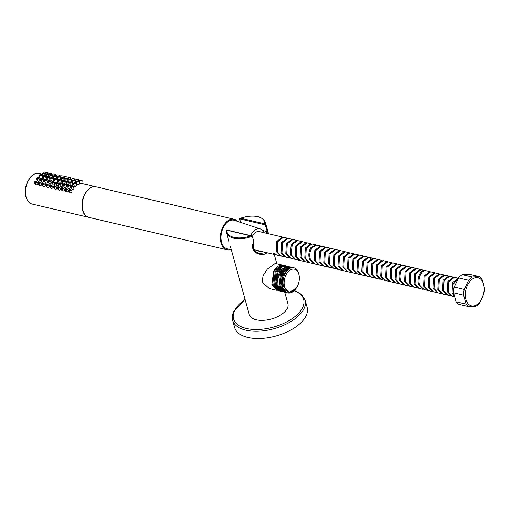 <?xml version="1.0" encoding="UTF-8"?>
<svg xmlns="http://www.w3.org/2000/svg" width="510" height="510" viewBox="0 0 510 510"><rect width="100%" height="100%" fill="white"/><g stroke="black" fill="none" stroke-linecap="round" stroke-linejoin="round"><path stroke-width="0.76" d="M241.396 222.691L240.318 221.416L239.604 218.841L240.733 218.197L264.709 223.826A19.45 9.939 -15.5 0 0 240.733 218.197M268.356 233.714L264.709 223.826M229.105 241.874L226.612 232.891A20.075 10.257 -15.5 0 0 233.682 238.195A20.075 10.257 -15.5 0 0 252.316 236.219L226.918 230.195A19.45 9.939 -15.5 0 0 250.901 235.824M230.463 246.789L249.243 314.498A20.075 10.257 -15.5 0 0 256.313 319.795A20.075 10.257 -15.5 0 0 278.231 316.359A20.075 10.257 -15.5 0 0 287.933 303.762L284.72 292.16M252.316 236.219L253.852 241.759C251.271 246.413 252.272 250.244 256.861 253.234C261.241 255.096 264.658 254.885 267.1 252.609M275.228 263.402L267.316 269.114L263.039 275.693L262.229 282.342L269.318 288.558L277.121 290.394L271.862 284.408L273.691 270.887L277.867 266.112L282.54 265.117L275.228 263.396M292.721 267.501L287.404 268.337L283.407 272.971L281.749 286.926L286.939 292.702L288.175 292.976A12.922 8.128 103.2 0 0 295.456 289.24L288.175 292.976C285.536 292.409 283.694 290.464 282.642 287.136C281.514 282.948 281.89 278.664 283.758 274.284L287.914 268.815L292.848 267.533M286.053 292.491L280.857 286.716L282.521 272.761L286.512 268.126L291.063 267.112L290.171 266.902L285.594 267.928L281.571 272.652L279.964 286.505L285.154 292.281L285.989 292.479M289.183 266.673L288.38 266.488L281.501 269.631L277.618 279.614L278.173 286.084L283.369 291.86L284.268 292.071L279.072 286.295L280.678 272.448L284.707 267.718L289.278 266.692M276.726 279.403L280.615 269.427L287.493 266.277L286.594 266.067L282.036 267.081L278.033 271.753L276.388 285.67L281.584 291.44L282.476 291.65L277.287 285.88L276.726 279.403L277.631 279.454M273.711 285.039L275.241 271.339L279.314 266.488L283.917 265.436L282.616 265.13L278.154 266.182L274.182 271.001L272.754 284.618L278.007 290.604L278.906 290.815L273.711 285.039M275.496 285.46L277.14 271.543L281.144 266.877L285.708 265.857L284.809 265.646L280.2 266.698L276.133 271.543L274.603 285.249L279.799 291.025L280.691 291.235L275.496 285.46M299.096 275.221L298.936 274.425A12.922 8.128 103.2 0 0 298.707 273.462A12.922 8.128 103.2 0 0 293.754 267.744A12.922 8.128 103.2 0 0 293.352 267.667C289.884 267.52 286.99 269.835 284.682 274.603C282.878 278.9 282.54 283.031 283.656 287.002L288.985 292.37L295.953 288.596A11.673 7.338 103.2 0 0 299.096 275.221A11.673 7.338 103.2 0 0 298.892 274.354A11.673 7.338 103.2 0 0 289.068 270.887A11.673 7.338 103.2 0 0 284.618 286.754A11.673 7.338 103.2 0 0 295.953 288.596M272.608 284.095L271.862 284.408M226.542 230.01L226.612 232.891A20.075 10.257 -15.5 0 1 226.555 230.169L226.918 230.195M253.852 241.759L253.362 242.983M253.808 242.671L253.33 248.351C253.464 250.703 258.991 253.891 260.355 253.553L265.818 252.45M250.697 235.62A12.265 7.707 -76.8 0 1 254.267 230.577A12.265 7.707 103.2 0 1 260.304 228.913L234.422 220.326A14.713 9.25 -76.8 0 0 227.179 222.322A14.713 9.25 -76.8 0 0 220.951 237.953A14.713 9.25 -76.8 0 0 227.709 248.925L231.196 249.422M231.1 249.409A15.682 9.862 -76.8 0 1 226.976 249.779A15.682 9.862 -76.8 0 1 220.307 237.756A15.682 9.862 -76.8 0 1 226.95 221.512A15.682 9.862 -76.8 0 1 234.141 219.236A15.682 9.862 -76.8 0 1 237.673 221.404M88.823 217.349A15.682 9.862 -76.8 0 1 88.676 217.317A15.682 9.862 -76.8 0 1 82.671 210.381A15.682 9.862 -76.8 0 1 85.011 193.672A15.682 9.862 -76.8 0 1 95.848 186.775A15.682 9.862 -76.8 0 1 95.988 186.813M82.652 209.164A15.306 9.626 -76.8 0 1 86.821 191.397M39.952 178.258L40.985 178.621M41.724 178.379L42.368 177.588L41.641 174.968A1.256 0.644 -15.5 0 0 41.202 174.637A1.256 0.644 -15.5 0 0 39.831 174.853A1.256 0.644 -15.5 0 0 39.225 175.638A1.256 0.644 -15.5 0 0 39.665 175.969A1.256 0.644 -15.5 0 0 41.036 175.759A1.256 0.644 -15.5 0 0 41.641 174.968M43.025 176.53A1.256 0.644 -15.5 0 0 43.465 176.862A1.256 0.644 -15.5 0 0 44.835 176.651A1.256 0.644 -15.5 0 0 45.441 175.861A1.256 0.644 -15.5 0 0 45.001 175.529A1.256 0.644 -15.5 0 0 43.63 175.746A1.256 0.644 -15.5 0 0 43.025 176.53L43.752 179.15L44.784 179.514M45.524 179.271L46.168 178.481M46.824 177.423A1.256 0.644 -15.5 0 0 47.271 177.754A1.256 0.644 -15.5 0 0 48.635 177.537A1.256 0.644 -15.5 0 0 49.247 176.753A1.256 0.644 -15.5 0 0 48.801 176.422A1.256 0.644 -15.5 0 0 47.43 176.638A1.256 0.644 -15.5 0 0 46.824 177.423L47.551 180.043L48.59 180.406M49.323 180.164L49.974 179.373L49.247 176.753M50.624 178.315A1.256 0.644 -15.5 0 0 51.07 178.647A1.256 0.644 -15.5 0 0 52.441 178.43A1.256 0.644 -15.5 0 0 53.046 177.646A1.256 0.644 -15.5 0 0 52.6 177.314A1.256 0.644 -15.5 0 0 51.236 177.531A1.256 0.644 -15.5 0 0 50.624 178.315L51.351 180.935L52.39 181.299M53.123 181.056L53.773 180.266L53.046 177.646M54.43 179.208A1.256 0.644 -15.5 0 0 54.87 179.539A1.256 0.644 -15.5 0 0 56.24 179.322A1.256 0.644 -15.5 0 0 56.846 178.538A1.256 0.644 -15.5 0 0 56.406 178.207A1.256 0.644 -15.5 0 0 55.035 178.423A1.256 0.644 -15.5 0 0 54.43 179.208L55.156 181.828L56.189 182.191M56.922 181.949L57.573 181.158L56.846 178.538M58.229 180.1A1.256 0.644 -15.5 0 0 58.669 180.432A1.256 0.644 -15.5 0 0 60.04 180.215A1.256 0.644 -15.5 0 0 60.645 179.431A1.256 0.644 -15.5 0 0 60.205 179.099A1.256 0.644 -15.5 0 0 58.835 179.316A1.256 0.644 -15.5 0 0 58.229 180.1L58.956 182.72L59.989 183.084M60.722 182.841L61.372 182.051L60.645 179.431M62.029 180.993A1.256 0.644 -15.5 0 0 62.469 181.324A1.256 0.644 -15.5 0 0 63.839 181.107A1.256 0.644 -15.5 0 0 64.445 180.323A1.256 0.644 -15.5 0 0 64.005 179.992A1.256 0.644 -15.5 0 0 62.634 180.202A1.256 0.644 -15.5 0 0 62.029 180.993L62.755 183.613L63.788 183.976M64.528 183.734L65.172 182.943L64.445 180.323M65.828 181.885A1.256 0.644 -15.5 0 0 66.268 182.217A1.256 0.644 -15.5 0 0 67.639 182A1.256 0.644 -15.5 0 0 68.244 181.216A1.256 0.644 -15.5 0 0 67.804 180.884A1.256 0.644 -15.5 0 0 66.434 181.095A1.256 0.644 -15.5 0 0 65.828 181.885L66.555 184.505L67.588 184.862M68.327 184.626L68.971 183.836L68.244 181.216M69.628 182.778A1.256 0.644 -15.5 0 0 70.068 183.109A1.256 0.644 -15.5 0 0 71.438 182.892A1.256 0.644 -15.5 0 0 72.044 182.108A1.256 0.644 -15.5 0 0 71.604 181.777A1.256 0.644 -15.5 0 0 70.233 181.987A1.256 0.644 -15.5 0 0 69.628 182.778L70.355 185.398L71.387 185.755M72.127 185.519L72.771 184.728L72.044 182.108M73.427 183.67A1.256 0.644 -15.5 0 0 73.867 184.002A1.256 0.644 -15.5 0 0 75.238 183.785A1.256 0.644 -15.5 0 0 75.85 182.994A1.256 0.644 -15.5 0 0 75.403 182.663A1.256 0.644 -15.5 0 0 74.033 182.88A1.256 0.644 -15.5 0 0 73.427 183.67L74.6 186.641C76.328 186.437 76.844 185.991 76.137 185.308M42.311 173.33A1.256 0.427 -3.9 0 0 42.744 173.623A1.256 0.427 -3.9 0 0 44.096 173.604A1.256 0.427 -3.9 0 0 44.816 173.164A1.256 0.427 -3.9 0 0 44.376 172.871A1.256 0.427 -3.9 0 0 43.025 172.89A1.256 0.427 -3.9 0 0 42.311 173.33L42.508 176.294L43.057 176.632M46.11 174.222A1.256 0.427 -3.9 0 0 46.544 174.516A1.256 0.427 -3.9 0 0 47.895 174.496A1.256 0.427 -3.9 0 0 48.616 174.057A1.256 0.427 -3.9 0 0 48.176 173.763A1.256 0.427 -3.9 0 0 46.824 173.782A1.256 0.427 -3.9 0 0 46.11 174.222L46.308 177.187L46.856 177.525M49.91 175.115A1.256 0.427 -3.9 0 0 50.343 175.408A1.256 0.427 -3.9 0 0 51.695 175.389A1.256 0.427 -3.9 0 0 52.415 174.949A1.256 0.427 -3.9 0 0 51.975 174.656A1.256 0.427 -3.9 0 0 50.624 174.675A1.256 0.427 -3.9 0 0 49.91 175.115L50.114 178.079L50.656 178.417M53.709 176.007A1.256 0.427 -3.9 0 0 54.149 176.301A1.256 0.427 -3.9 0 0 55.501 176.281A1.256 0.427 -3.9 0 0 56.215 175.842A1.256 0.427 -3.9 0 0 55.775 175.548A1.256 0.427 -3.9 0 0 54.423 175.567A1.256 0.427 -3.9 0 0 53.709 176.007L53.913 178.972L54.455 179.31M57.509 176.9A1.256 0.427 -3.9 0 0 57.949 177.193A1.256 0.427 -3.9 0 0 59.3 177.174A1.256 0.427 -3.9 0 0 60.014 176.734A1.256 0.427 -3.9 0 0 59.581 176.441A1.256 0.427 -3.9 0 0 58.229 176.46A1.256 0.427 -3.9 0 0 57.509 176.9L57.713 179.864L58.255 180.202M61.308 177.792A1.256 0.427 -3.9 0 0 61.748 178.086A1.256 0.427 -3.9 0 0 63.1 178.066A1.256 0.427 -3.9 0 0 63.814 177.62A1.256 0.427 -3.9 0 0 63.38 177.333A1.256 0.427 -3.9 0 0 62.029 177.352A1.256 0.427 -3.9 0 0 61.308 177.792L61.512 180.757L62.054 181.095M65.114 178.685A1.256 0.427 -3.9 0 0 65.548 178.972A1.256 0.427 -3.9 0 0 66.899 178.959A1.256 0.427 -3.9 0 0 67.613 178.513A1.256 0.427 -3.9 0 0 67.18 178.226A1.256 0.427 -3.9 0 0 65.828 178.245A1.256 0.427 -3.9 0 0 65.114 178.685L65.312 181.649L65.854 181.987M68.914 179.577A1.256 0.427 -3.9 0 0 69.347 179.864A1.256 0.427 -3.9 0 0 70.699 179.845A1.256 0.427 -3.9 0 0 71.413 179.405A1.256 0.427 -3.9 0 0 70.979 179.118A1.256 0.427 -3.9 0 0 69.628 179.137A1.256 0.427 -3.9 0 0 68.914 179.577L69.111 182.542L69.653 182.88M72.713 180.47A1.256 0.427 -3.9 0 0 73.147 180.757A1.256 0.427 -3.9 0 0 74.498 180.738A1.256 0.427 -3.9 0 0 75.219 180.298A1.256 0.427 -3.9 0 0 74.779 180.011A1.256 0.427 -3.9 0 0 73.427 180.03A1.256 0.427 -3.9 0 0 72.713 180.47L72.911 183.434L73.459 183.766M76.513 181.362A1.256 0.427 -3.9 0 0 76.946 181.649A1.256 0.427 -3.9 0 0 78.298 181.63A1.256 0.427 -3.9 0 0 79.018 181.19A1.256 0.427 -3.9 0 0 78.578 180.903A1.256 0.427 -3.9 0 0 77.227 180.922A1.256 0.427 -3.9 0 0 76.513 181.362L76.71 184.327L77.15 184.639C78.922 184.626 79.464 184.378 78.782 183.887M45.524 172.259L48.016 172.527L45.524 172.259L45.186 175.363L46.206 175.676M49.323 173.151L51.816 173.419L49.323 173.151L48.986 176.256L50.005 176.568M53.123 174.044L55.615 174.312L53.123 174.044L52.785 177.148L53.811 177.461M56.922 174.936L59.415 175.204L56.922 174.936L56.584 178.041L57.611 178.353M60.722 175.829L63.221 176.097L60.722 175.829L60.384 178.933L61.41 179.246M64.521 176.721L67.02 176.989L64.521 176.721L64.183 179.82L65.21 180.138M68.321 177.608L70.82 177.882L68.321 177.608L67.989 180.712L69.009 181.031M72.127 178.5L74.619 178.774L72.127 178.5L71.789 181.605L72.809 181.923M75.926 179.392L78.419 179.667L75.926 179.392L75.588 182.497L76.608 182.809M79.726 180.285L82.218 180.559L79.726 180.285L79.388 183.39L79.821 183.613C81.6 183.81 82.135 183.772 81.441 183.498M36.516 179.048A1.256 0.81 150.2 0 1 36.892 177.939A1.256 0.81 150.2 0 1 38.269 177.512A1.256 0.81 150.2 0 1 38.69 177.799A1.256 0.81 150.2 0 1 38.314 178.908A1.256 0.81 150.2 0 1 36.937 179.335A1.256 0.81 150.2 0 1 36.516 179.048L38.148 181.452C39.793 181.095 40.239 180.489 39.48 179.622M40.316 179.941A1.256 0.81 150.2 0 1 40.692 178.831A1.256 0.81 150.2 0 1 42.069 178.404A1.256 0.81 150.2 0 1 42.489 178.691A1.256 0.81 150.2 0 1 42.113 179.8A1.256 0.81 150.2 0 1 40.736 180.228A1.256 0.81 150.2 0 1 40.316 179.941L41.947 182.344C43.599 181.987 44.038 181.375 43.28 180.514M44.115 180.833A1.256 0.81 150.2 0 1 44.497 179.724A1.256 0.81 150.2 0 1 45.868 179.297A1.256 0.81 150.2 0 1 46.289 179.584A1.256 0.81 150.2 0 1 45.913 180.693A1.256 0.81 150.2 0 1 44.536 181.12A1.256 0.81 150.2 0 1 44.115 180.833L45.747 183.23C47.398 182.88 47.838 182.268 47.079 181.407M47.914 181.726A1.256 0.81 150.2 0 1 48.297 180.616A1.256 0.81 150.2 0 1 49.668 180.189A1.256 0.81 150.2 0 1 50.095 180.476A1.256 0.81 150.2 0 1 49.712 181.585A1.256 0.81 150.2 0 1 48.335 182.013A1.256 0.81 150.2 0 1 47.914 181.726L49.546 184.123C51.198 183.772 51.644 183.16 50.885 182.299M51.714 182.618A1.256 0.81 150.2 0 1 52.096 181.509A1.256 0.81 150.2 0 1 53.473 181.082A1.256 0.81 150.2 0 1 53.894 181.369A1.256 0.81 150.2 0 1 53.512 182.478A1.256 0.81 150.2 0 1 52.135 182.905A1.256 0.81 150.2 0 1 51.714 182.618L53.352 185.015C54.997 184.665 55.443 184.053 54.685 183.192M56.725 185.608L57.152 185.908C58.797 185.557 59.243 184.945 58.484 184.084M59.319 184.403A1.256 0.81 150.2 0 1 59.695 183.294A1.256 0.81 150.2 0 1 61.072 182.86A1.256 0.81 150.2 0 1 61.493 183.154A1.256 0.81 150.2 0 1 61.111 184.263A1.256 0.81 150.2 0 1 59.74 184.69A1.256 0.81 150.2 0 1 59.319 184.403L60.951 186.8C62.596 186.45 63.042 185.838 62.284 184.977M63.119 185.289A1.256 0.81 150.2 0 1 63.495 184.18A1.256 0.81 150.2 0 1 64.872 183.753A1.256 0.81 150.2 0 1 65.293 184.046A1.256 0.81 150.2 0 1 64.917 185.155A1.256 0.81 150.2 0 1 63.54 185.583A1.256 0.81 150.2 0 1 63.119 185.289L64.751 187.693C66.396 187.336 66.842 186.73 66.083 185.869M66.918 186.182A1.256 0.81 150.2 0 1 67.294 185.073A1.256 0.81 150.2 0 1 68.671 184.645A1.256 0.81 150.2 0 1 69.092 184.932A1.256 0.81 150.2 0 1 68.716 186.042A1.256 0.81 150.2 0 1 67.339 186.475A1.256 0.81 150.2 0 1 66.918 186.182L68.55 188.585C70.195 188.228 70.641 187.623 69.883 186.762M70.718 187.074A1.256 0.81 150.2 0 1 71.094 185.965A1.256 0.81 150.2 0 1 72.471 185.538A1.256 0.81 150.2 0 1 72.892 185.825A1.256 0.81 150.2 0 1 72.516 186.934A1.256 0.81 150.2 0 1 71.139 187.368A1.256 0.81 150.2 0 1 70.718 187.074L72.35 189.478C74.001 189.121 74.441 188.515 73.682 187.648M34.419 183.326A1.256 0.924 131.8 0 1 34.425 181.968A1.256 0.924 131.8 0 1 35.776 181.299A1.256 0.924 131.8 0 1 36.095 181.458A1.256 0.924 131.8 0 1 36.095 182.822A1.256 0.924 131.8 0 1 34.737 183.492A1.256 0.924 131.8 0 1 34.419 183.326L36.344 184.932C37.887 184.467 38.231 183.74 37.389 182.733M38.224 184.218A1.256 0.924 131.8 0 1 38.224 182.86A1.256 0.924 131.8 0 1 39.582 182.191A1.256 0.924 131.8 0 1 39.895 182.351A1.256 0.924 131.8 0 1 39.895 183.715A1.256 0.924 131.8 0 1 38.537 184.384A1.256 0.924 131.8 0 1 38.224 184.218L40.15 185.825C41.686 185.359 42.03 184.633 41.189 183.625M42.024 185.111A1.256 0.924 131.8 0 1 42.024 183.753A1.256 0.924 131.8 0 1 43.382 183.077A1.256 0.924 131.8 0 1 43.694 183.243A1.256 0.924 131.8 0 1 43.694 184.607A1.256 0.924 131.8 0 1 42.336 185.277A1.256 0.924 131.8 0 1 42.024 185.111L43.949 186.717C45.486 186.252 45.836 185.519 44.988 184.518M45.823 186.003A1.256 0.924 131.8 0 1 45.823 184.639A1.256 0.924 131.8 0 1 47.181 183.97A1.256 0.924 131.8 0 1 47.494 184.135A1.256 0.924 131.8 0 1 47.494 185.493A1.256 0.924 131.8 0 1 46.142 186.169A1.256 0.924 131.8 0 1 45.823 186.003L47.749 187.603C49.285 187.144 49.636 186.411 48.788 185.41M51.229 188.337L51.548 188.496C53.085 188.037 53.435 187.304 52.587 186.303M53.422 187.788A1.256 0.924 131.8 0 1 53.429 186.424A1.256 0.924 131.8 0 1 54.78 185.755A1.256 0.924 131.8 0 1 55.099 185.92A1.256 0.924 131.8 0 1 55.093 187.278A1.256 0.924 131.8 0 1 53.741 187.948A1.256 0.924 131.8 0 1 53.422 187.788L55.348 189.388C56.89 188.929 57.235 188.196 56.387 187.195M57.222 188.681A1.256 0.924 131.8 0 1 57.228 187.317A1.256 0.924 131.8 0 1 58.58 186.647A1.256 0.924 131.8 0 1 58.899 186.813A1.256 0.924 131.8 0 1 58.892 188.171A1.256 0.924 131.8 0 1 57.541 188.84A1.256 0.924 131.8 0 1 57.222 188.681L59.147 190.281C60.69 189.822 61.034 189.089 60.193 188.088M61.021 189.573A1.256 0.924 131.8 0 1 61.028 188.209A1.256 0.924 131.8 0 1 62.379 187.54A1.256 0.924 131.8 0 1 62.698 187.699A1.256 0.924 131.8 0 1 62.692 189.063A1.256 0.924 131.8 0 1 61.34 189.733A1.256 0.924 131.8 0 1 61.021 189.573L62.947 191.173C64.489 190.715 64.834 189.981 63.992 188.98M64.827 190.466A1.256 0.924 131.8 0 1 64.827 189.102A1.256 0.924 131.8 0 1 66.179 188.432A1.256 0.924 131.8 0 1 66.498 188.592A1.256 0.924 131.8 0 1 66.498 189.956A1.256 0.924 131.8 0 1 65.14 190.625A1.256 0.924 131.8 0 1 64.827 190.466L66.753 192.066C68.289 191.607 68.633 190.874 67.792 189.873M68.627 191.358A1.256 0.924 131.8 0 1 68.627 189.994A1.256 0.924 131.8 0 1 69.985 189.325A1.256 0.924 131.8 0 1 70.297 189.484A1.256 0.924 131.8 0 1 70.297 190.848A1.256 0.924 131.8 0 1 68.939 191.518A1.256 0.924 131.8 0 1 68.627 191.358L70.552 192.958C72.088 192.499 72.439 191.766 71.591 190.766M40.743 175.038L39.952 175.44L40.743 175.038M44.542 175.931L43.752 176.333L44.542 175.931M48.342 176.823L47.551 177.225L48.342 176.823M52.141 177.716L51.351 178.117L52.141 177.716M55.941 178.608L55.15 179.004L55.941 178.608M59.74 179.501L58.95 179.896L59.74 179.501M63.546 180.387L62.755 180.789L63.546 180.387M67.346 181.279L66.555 181.681L67.346 181.279M71.145 182.172L70.355 182.574L71.145 182.172M74.944 183.065L74.154 183.466L74.944 183.065M43.886 173.1L43.063 173.285L43.886 173.1M47.685 173.993L46.863 174.171L47.685 173.993M51.491 174.879L50.662 175.064L51.491 174.879M55.29 175.772L54.462 175.956L55.29 175.772M59.09 176.664L58.261 176.849L59.09 176.664M62.889 177.556L62.061 177.741L62.889 177.556M66.689 178.449L65.86 178.634L66.689 178.449M70.488 179.341L69.66 179.526L70.488 179.341M74.288 180.234L73.465 180.419L74.288 180.234M78.087 181.126L77.265 181.311L78.087 181.126M47.092 172.374L46.27 172.342L47.092 172.374M50.892 173.266L50.069 173.234L50.892 173.266M54.691 174.152L53.869 174.127L54.691 174.152M58.497 175.045L57.668 175.013L58.497 175.045M62.296 175.937L61.474 175.905L62.296 175.937M66.096 176.83L65.274 176.798L66.096 176.83M69.895 177.722L69.073 177.69L69.895 177.722M73.695 178.615L72.873 178.583L73.695 178.615M77.495 179.507L76.672 179.475L77.495 179.507M81.294 180.4L80.472 180.368L81.294 180.4M37.338 178.787A0.504 0.325 -29.8 0 0 37.867 178.06A0.504 0.325 -29.8 0 0 37.338 178.787M41.138 179.679A0.504 0.325 -29.8 0 0 41.667 178.953A0.504 0.325 -29.8 0 0 41.138 179.679M44.937 180.572A0.504 0.325 -29.8 0 0 45.473 179.845A0.504 0.325 -29.8 0 0 44.937 180.572M48.737 181.464A0.504 0.325 -29.8 0 0 49.272 180.738A0.504 0.325 -29.8 0 0 48.737 181.464M52.536 182.357A0.504 0.325 -29.8 0 0 53.072 181.624A0.504 0.325 -29.8 0 0 52.536 182.357M55.941 183.798A1.256 0.81 150.2 0 1 55.513 183.511A1.256 0.81 150.2 0 1 55.896 182.401A1.256 0.81 150.2 0 1 57.273 181.968A1.256 0.81 150.2 0 1 57.694 182.261A1.256 0.81 150.2 0 1 57.311 183.37A1.256 0.81 150.2 0 1 55.941 183.798M56.336 183.249A0.504 0.325 -29.8 0 0 56.871 182.516A0.504 0.325 -29.8 0 0 56.336 183.249M60.135 184.142A0.504 0.325 -29.8 0 0 60.671 183.409A0.504 0.325 -29.8 0 0 60.135 184.142M63.941 185.034A0.504 0.325 -29.8 0 0 64.47 184.301A0.504 0.325 -29.8 0 0 63.941 185.034M67.741 185.927A0.504 0.325 -29.8 0 0 68.27 185.194A0.504 0.325 -29.8 0 0 67.741 185.927M71.54 186.819A0.504 0.325 -29.8 0 0 72.069 186.086A0.504 0.325 -29.8 0 0 71.54 186.819M35.05 182.835A0.504 0.37 -48.2 0 0 35.464 181.955A0.504 0.37 -48.2 0 0 35.05 182.835M38.849 183.721A0.504 0.37 -48.2 0 0 39.27 182.848A0.504 0.37 -48.2 0 0 38.849 183.721M42.649 184.614A0.504 0.37 -48.2 0 0 43.069 183.74A0.504 0.37 -48.2 0 0 42.649 184.614M46.448 185.506A0.504 0.37 -48.2 0 0 46.869 184.633A0.504 0.37 -48.2 0 0 46.448 185.506M49.942 187.055A1.256 0.924 131.8 0 1 49.623 186.896A1.256 0.924 131.8 0 1 49.623 185.532A1.256 0.924 131.8 0 1 50.981 184.862A1.256 0.924 131.8 0 1 51.3 185.028A1.256 0.924 131.8 0 1 51.293 186.386A1.256 0.924 131.8 0 1 49.942 187.055M50.254 186.399A0.504 0.37 -48.2 0 0 50.669 185.525A0.504 0.37 -48.2 0 0 50.254 186.399M54.054 187.291A0.504 0.37 -48.2 0 0 54.468 186.411A0.504 0.37 -48.2 0 0 54.054 187.291M57.853 188.184A0.504 0.37 -48.2 0 0 58.267 187.304A0.504 0.37 -48.2 0 0 57.853 188.184M61.653 189.076A0.504 0.37 -48.2 0 0 62.067 188.196A0.504 0.37 -48.2 0 0 61.653 189.076M65.452 189.969A0.504 0.37 -48.2 0 0 65.866 189.089A0.504 0.37 -48.2 0 0 65.452 189.969M69.252 190.861A0.504 0.37 -48.2 0 0 69.672 189.981A0.504 0.37 -48.2 0 0 69.252 190.861M264.04 232.7A12.265 7.707 103.2 0 0 262.216 230.055A12.265 7.707 103.2 0 0 260.304 228.913M262.216 230.055L266.405 231.655L266.896 230.424M267.106 233.421L266.405 231.655M257.148 252.507A12.265 7.707 103.2 0 0 259.743 251.022M276.28 254.879L273.137 253.183L274.087 253.406L276.745 255.013L280.545 255.905L276.292 251.589L276.79 241.459L282.47 237.022L259.233 231.572A9.409 5.916 103.2 0 0 254.917 232.936A9.409 5.916 103.2 0 0 252.367 236.404M253.833 249.447A9.409 5.916 103.2 0 0 254.93 249.894L275.789 254.79M454.091 295.985L452.058 292.848L452.599 282.616L458.235 278.281L454.435 277.389L448.825 281.667L448.258 291.956L452.51 296.272L454.257 296.68M447.308 291.733L447.876 281.443L453.486 277.166L449.686 276.273L444.063 280.577L443.509 290.84L447.761 295.156L451.56 296.049L447.308 291.733M442.559 290.617L443.113 280.353L448.736 276.05L444.937 275.158L439.301 279.486L438.759 289.725L443.005 294.041L446.811 294.933L442.559 290.617M440.181 274.042L434.565 278.345L434.01 288.609L438.256 292.925L442.03 293.811L437.809 289.501L438.351 279.263L443.987 274.935L440.181 274.042M433.06 288.386L433.615 278.122L439.231 273.819L435.432 272.926L429.803 277.255L429.254 287.493L433.506 291.809L437.306 292.702L433.06 288.386M428.304 287.27L428.853 277.032L434.482 272.703L430.682 271.811L425.034 276.171L424.505 286.378L428.757 290.694L432.531 291.58L428.304 287.27M429.732 271.588L425.984 270.708C421.904 269.235 417.091 279.053 419.755 285.262L424.008 289.578L427.788 290.464L423.555 286.155L424.084 275.948L429.732 271.588L430.198 271.741M425.002 270.638L421.183 269.58L415.535 273.94L415.006 284.153L419.258 288.462L423.058 289.355L418.806 285.039C416.141 278.83 420.954 269.012 425.034 270.485L425.448 270.625M418.786 288.328L414.056 283.93L414.585 273.717L420.234 269.356L420.693 269.51M420.234 269.356L416.434 268.47L410.748 272.914L410.257 283.037L414.509 287.347L418.308 288.239M415.471 268.241L411.678 267.355L406.024 271.741L405.507 281.922L409.753 286.237L413.553 287.124L409.307 282.814L409.798 272.691L415.484 268.247M404.558 281.698L405.074 271.518L410.728 267.132L406.929 266.239L401.109 271.001C399.834 274.208 399.712 277.478 400.752 280.806L405.004 285.122L408.803 286.014L404.558 281.698M405.979 266.016L402.18 265.123L396.525 269.51L396.002 279.69L400.254 284.006L404.054 284.899L399.802 280.583C398.763 277.255 398.884 273.985 400.159 270.778L405.979 266.016L406.444 266.169M395.052 279.467L395.575 269.286L401.23 264.9L397.43 264.008L391.814 268.305L391.253 278.575L395.505 282.891L399.304 283.783L395.052 279.467M390.303 278.352L390.864 268.081L396.48 263.785L392.681 262.892L387.039 267.246L386.503 277.459L390.756 281.775L394.555 282.667L390.303 278.352M391.731 262.669L386.089 267.023L385.554 277.236L389.806 281.552L386.006 280.659L382.13 277.236L381.754 276.344L382.29 266.118L387.931 261.777L391.725 262.669M386.982 261.553L383.176 260.661L377.534 265.015L377.005 275.228L381.25 279.544L385.037 280.43L381.18 277.013L380.804 276.12L381.34 265.895L386.982 261.553L387.447 261.706M376.055 275.005L376.584 264.792L382.226 260.438L378.426 259.545L372.804 263.861L372.249 274.112L376.501 278.428L380.288 279.321L376.055 275.005M371.299 273.889L371.854 263.638L377.476 259.322L373.677 258.43L368.048 262.758L367.5 273.003L371.752 277.312L375.551 278.205L371.299 273.889M370.776 277.083L367.002 276.197L362.75 271.887L363.292 261.655L368.928 257.32L372.727 258.207L367.098 262.535L366.55 272.78L370.802 277.089M370.668 258.455L371.044 258.991M367.978 257.097L364.178 256.205L358.543 260.527L358.001 270.772L362.253 275.088L366.053 275.974L361.8 271.664L362.342 261.432L367.978 257.097L368.443 257.25M361.303 274.865L357.051 270.549L357.593 260.304L363.228 255.982L359.429 255.089L353.787 259.431L353.251 269.656L357.504 273.972L361.278 274.858M356.554 273.749L352.302 269.433L352.837 259.207L358.479 254.866L358.944 255.019M358.479 254.866L354.679 253.974L348.993 258.417L348.502 268.541L352.748 272.856L356.535 273.742M349.924 252.858L344.288 257.199L343.746 267.425L347.998 271.741L351.798 272.633L347.552 268.317L348.043 258.194L353.723 253.75L349.924 252.858M347.533 271.607L342.796 267.202L343.338 256.976L348.974 252.635L349.446 252.788M348.974 252.635L345.174 251.742L339.494 256.186L338.997 266.309L343.249 270.625L347.049 271.518M333.298 264.97L333.852 254.713L339.475 250.404L335.676 249.511L330.059 253.808L329.498 264.078L333.75 268.394L337.55 269.286L333.298 264.97M338.047 266.086L338.544 255.963L344.224 251.519L340.425 250.627L334.802 254.936L334.248 265.194L338.5 269.51L342.299 270.402L338.047 266.086M334.726 249.288L330.926 248.395L325.297 252.705L324.749 262.962L329.001 267.278L332.8 268.171L328.548 263.855L329.109 253.585L334.726 249.288L335.191 249.441M323.799 262.739L324.347 252.482L329.976 248.172L326.177 247.28L320.56 251.577L319.999 261.853L324.245 266.163L328.051 267.055L323.799 262.739M319.05 261.63L319.604 251.353L325.227 247.057L321.421 246.171L315.786 250.512L315.25 260.737L319.496 265.047L323.295 265.94L319.05 261.63M318.546 264.824L314.294 260.514L314.836 250.289L320.471 245.947L316.672 245.055L311.814 247.943C309.697 251.577 309.258 255.472 310.494 259.622L314.746 263.938L318.533 264.824M315.722 244.832L311.922 243.939L306.28 248.287L305.745 258.506L309.997 262.822L313.797 263.715L309.544 259.399C308.308 255.249 308.748 251.353 310.864 247.72L315.722 244.832L316.187 244.985M304.795 258.283L305.331 248.064L310.972 243.716L307.173 242.824L301.544 247.14L300.996 257.391L305.248 261.706L309.047 262.599L304.795 258.283M300.046 257.167L300.594 246.923L306.223 242.601L302.424 241.708L296.788 246.037L296.246 256.275L300.498 260.591L304.298 261.483L300.046 257.167M295.296 256.052L295.838 245.814L301.474 241.485L297.674 240.592L292.281 244.417L291.159 254.069L291.497 255.159L295.743 259.475L299.548 260.368L295.296 256.052M296.724 240.369L292.918 239.477L287.289 243.805L286.748 254.044L290.993 258.36L294.793 259.252L290.547 254.936L290.209 253.846L291.331 244.194L296.724 240.369L297.19 240.522M285.798 253.821L286.339 243.582L291.969 239.254L288.169 238.361L282.527 242.715L281.992 252.928L286.244 257.244L290.043 258.137L285.798 253.821M287.219 238.138L283.42 237.246L277.74 241.683L277.242 251.812L281.494 256.128L285.294 257.021L281.042 252.705L281.577 242.492L287.219 238.138L287.691 238.291M453.849 294.786L452.893 284.637L458.197 278.447M437.79 292.791L437.306 292.702M421.368 287.997L420.826 288.169M402.779 283.936L402.25 284.051M399.783 283.866L399.304 283.783M366.531 276.063L366.053 275.974M328.529 267.144L328.051 267.055M309.525 262.682L309.047 262.599M462.277 274.673A16.001 10.06 103.2 0 0 460.345 276.05A16.001 10.06 103.2 0 0 458.541 277.918L468.575 280.27A16.001 10.06 103.2 0 1 470.373 278.403A16.001 10.06 103.2 0 1 472.311 277.026L479.056 276.567L469.022 274.208L462.277 274.673L472.311 277.026M458.541 277.918L454.212 287.079A16.001 10.06 103.2 0 0 453.568 292.823L456.055 301.78A16.001 10.06 103.2 0 0 458.885 304.336L468.913 306.688L475.938 306.204A16.001 10.06 103.2 0 0 477.723 304.91A16.001 10.06 103.2 0 0 479.4 303.201L483.907 293.664A16.001 10.06 103.2 0 0 484.5 288.137L482.014 279.18A16.001 10.06 103.2 0 0 479.056 276.567M456.055 301.78L466.083 304.138A16.001 10.06 103.2 0 0 468.913 306.688M453.568 292.823L463.596 295.182L466.083 304.138M454.212 287.079L464.24 289.431A16.001 10.06 103.2 0 0 463.596 295.182M464.24 289.431L468.575 280.27M478.048 303.775A14.433 9.072 -76.8 0 1 465.911 299.485A14.433 9.072 -76.8 0 1 471.418 279.862A14.433 9.072 -76.8 0 1 483.563 284.153A14.433 9.072 -76.8 0 1 478.048 303.775M305.152 300.109L307.173 307.383A37.644 19.233 164.5 0 1 288.972 331.003A37.644 19.233 164.5 0 1 247.873 337.442A37.644 19.233 164.5 0 1 234.619 327.509L232.598 320.229A37.644 19.233 -15.5 0 0 245.858 330.168A37.644 19.233 -15.5 0 0 286.958 323.722A37.644 19.233 -15.5 0 0 305.152 300.109L301.429 294.359L294.385 290.464M239.604 218.841L265.359 224.884A20.075 10.257 -15.5 0 0 265.308 222.162C261.566 215.596 253.158 214.321 240.089 218.331M245.1 299.555A36.388 18.589 -15.5 0 0 246.336 328.459A36.388 18.589 -15.5 0 0 294.703 316.786A36.388 18.589 -15.5 0 0 294.085 290.751M284.593 274.801L283.758 274.284M226.976 249.779L88.963 217.387A15.682 9.862 -76.8 0 1 82.301 205.358A15.682 9.862 -76.8 0 1 88.944 189.121A15.682 9.862 -76.8 0 1 96.135 186.845L234.141 219.236M32.149 204.051A15.682 9.862 -76.8 0 1 26.144 197.109A15.682 9.862 -76.8 0 1 28.477 180.406A15.682 9.862 -76.8 0 1 39.315 173.508C31.155 171.048 22.606 186.647 25.921 196.943C27.916 201.75 29.994 204.115 32.149 204.051L88.676 217.317M400.943 271.435L400.159 270.778M381.767 276.382L381.18 277.013M311.425 248.606L310.864 247.72M291 253.33L290.209 253.846M276.847 263.778L274.252 254.433M268.521 233.752L265.308 222.162M251.774 235.869L226.618 229.965M88.963 217.387C80.051 215.985 80.127 195.929 88.785 189.146C91.194 187.087 93.649 186.316 96.135 186.845M95.848 186.775L81.9 183.504M42.368 174.222L39.315 173.508M39.952 178.264L39.225 175.638M46.174 178.481L45.441 175.861M76.576 185.621L75.85 182.994M44.976 175.523L44.816 173.164M48.775 176.415L48.616 174.057M52.575 177.308L52.415 174.949M56.374 178.2L56.215 175.842M60.174 179.093L60.014 176.734M63.973 179.985L63.814 177.62M67.773 180.878L67.613 178.513M71.578 181.77L71.413 179.405M75.378 182.656L75.219 180.298M79.216 184.155L79.018 181.19M47.889 173.719L48.016 172.527M51.688 174.611L51.816 173.419M55.488 175.504L55.615 174.312M59.287 176.396L59.415 175.204M63.087 177.289L63.221 176.097M66.886 178.181L67.02 176.989M70.692 179.074L70.82 177.882M74.492 179.96L74.619 178.774M78.291 180.852L78.419 179.667M81.88 183.664L82.218 180.559M38.69 177.799L39.895 179.902M42.489 178.691L43.694 180.795M46.289 179.584L47.5 181.688M50.095 180.476L51.3 182.58M53.894 181.369L55.099 183.466M55.513 183.511L56.718 185.608M57.694 182.261L58.899 184.359M61.493 183.154L62.698 185.251M65.293 184.046L66.498 186.144M69.092 184.932L70.297 187.036M72.892 185.825L74.097 187.929M36.095 181.458L37.702 182.892M39.895 182.351L41.501 183.785M43.694 183.243L45.301 184.677M47.494 184.135L49.1 185.57M49.623 186.896L51.229 188.33M51.3 185.028L52.9 186.462M55.099 185.92L56.699 187.355M58.899 186.813L60.505 188.247M62.698 187.699L64.305 189.14M66.498 188.592L68.104 190.032M70.297 189.484L71.904 190.925M245.036 299.319L233.382 311.903L232.337 315.537L232.598 320.229"/></g></svg>
